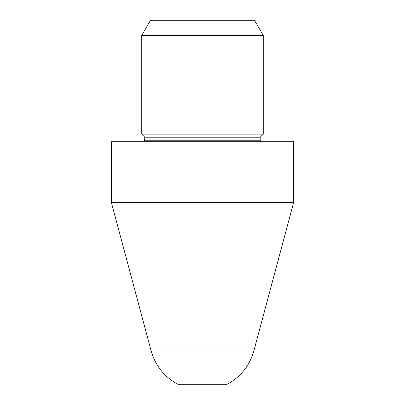 <?xml version="1.0" encoding="UTF-8"?>
<svg xmlns="http://www.w3.org/2000/svg" width="405" height="405" viewBox="0 0 405 405"><rect width="100%" height="100%" fill="white"/><g stroke="black" fill="none" stroke-linecap="round" stroke-linejoin="round"><path stroke-width="0.61" d="M178.721 384.75L226.279 384.75C240.271 377.409 249.46 366.145 253.844 350.968L293.625 202.5L111.375 202.5L151.156 350.968C155.545 366.145 164.734 377.404 178.721 384.75M111.375 202.5L111.375 141.75L293.625 141.75L293.625 202.5M144.787 140.231L260.212 140.231L260.212 137.194L144.787 137.194L144.529 141.75M144.787 137.194L141.75 134.156L263.25 134.156L260.212 137.194M263.25 35.438L254.482 20.25L150.518 20.25L141.75 35.438L263.25 35.438L263.25 134.156M141.75 35.438L141.75 134.156M151.156 350.968L253.844 350.968M260.212 140.231L260.471 141.75"/></g></svg>
